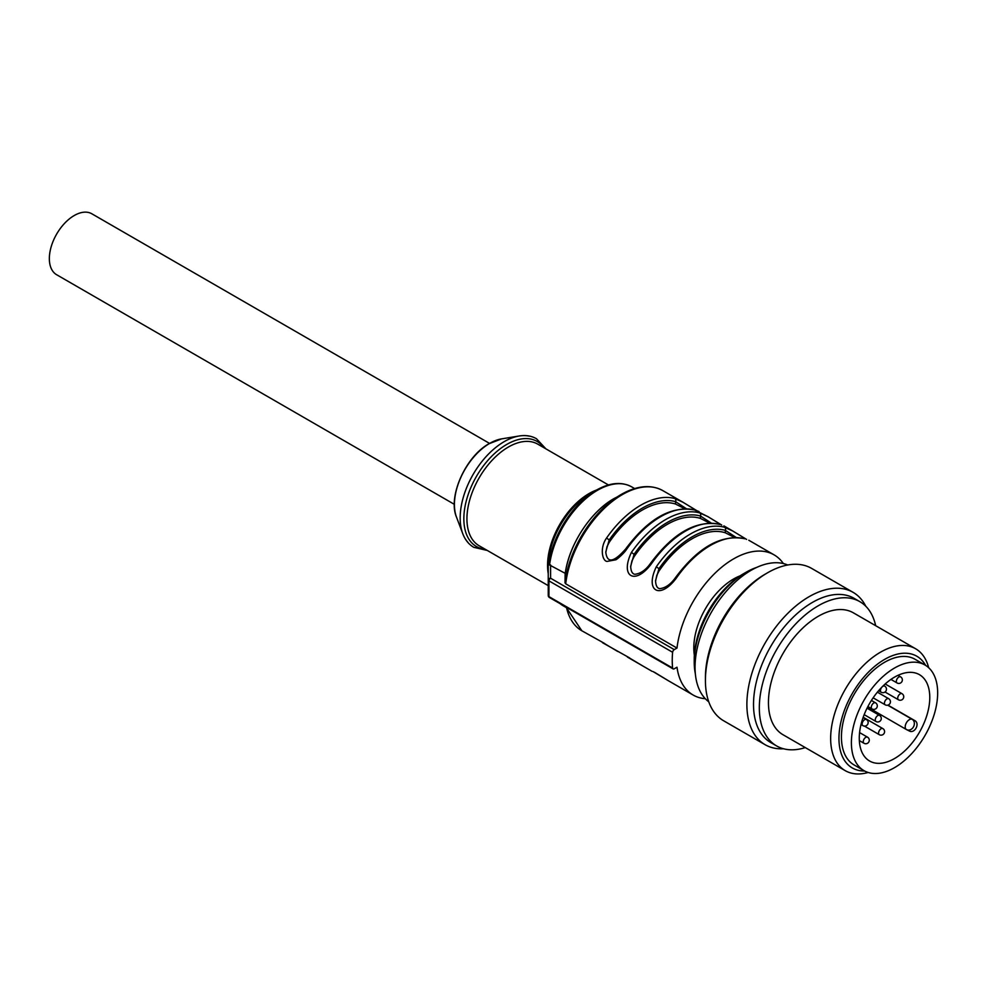 <?xml version="1.0" encoding="UTF-8"?>
<svg xmlns="http://www.w3.org/2000/svg" width="987" height="987" viewBox="0 0 987 987"><rect width="100%" height="100%" fill="white"/><g stroke="black" fill="none" stroke-linecap="round" stroke-linejoin="round"><path stroke-width="1.48" d="M489.54 443.397L91.828 213.784A35.187 20.32 120 0 0 56.641 234.092A35.187 20.32 120 0 0 56.641 274.731L454.353 504.345M734.562 537.459L725.322 532.783A76.246 44.02 -60 0 0 692.146 538.754A76.246 44.02 -60 0 0 658.971 571.091L658.971 568.685L655.528 580.664C655.8 585.673 657.219 588.338 659.797 588.647C665.472 587.981 670.629 584.39 675.293 577.876C697.92 547.44 720.892 534.362 744.21 538.643L744.556 538.791A2.344 1.9 105.7 0 0 744.235 538.655M655.553 581.343L656.762 575.409L658.971 571.091M709.678 523.085L700.437 518.409A76.246 44.02 -60 0 0 667.261 524.381A76.246 44.02 -60 0 0 634.086 556.717L634.086 554.312L630.656 566.291C630.915 571.3 632.334 573.978 634.912 574.286C640.588 573.62 645.757 570.03 650.408 563.503C673.035 533.066 696.008 520.001 719.326 524.282A2.344 1.9 105.7 0 1 719.671 524.43L719.326 524.282A2.344 1.9 105.7 0 0 718.906 524.22M630.668 566.97L631.877 561.035L634.086 556.717M684.805 508.724L675.552 504.049A76.246 44.02 -60 0 0 642.377 510.02A76.246 44.02 -60 0 0 609.201 542.356L609.201 539.951L605.771 551.918C607.03 563.515 613.618 562.59 625.524 549.142C648.151 518.706 671.123 505.628 694.441 509.921L699.018 511.513M605.784 552.609L607.005 546.65L609.201 542.356M596.543 490.033A58.652 33.866 120 0 0 589.079 493.549A58.652 33.866 120 0 0 589.029 493.574A58.652 33.866 120 0 0 547.551 565.428L548.241 561.739L548.241 569.869L547.563 565.428A58.652 33.866 120 0 0 548.241 573.694M736.179 537.459L725.322 530.364A2.344 1.9 -74.3 0 0 724.655 527.305A80.934 46.722 120 0 0 690.493 533.967A80.934 46.722 120 0 0 656.318 566.76C644.622 591.151 659.871 600.022 676.231 578.246L675.305 577.864M711.294 523.098L700.437 516.004A2.344 1.9 -74.3 0 0 699.771 512.944A80.934 46.722 120 0 0 665.608 519.594A80.934 46.722 120 0 0 631.433 552.387C619.737 576.79 634.999 585.661 651.346 563.885L650.433 563.491M686.409 508.724L675.552 501.643A2.344 1.9 -74.3 0 0 674.886 498.571A80.934 46.722 120 0 0 640.723 505.233A80.934 46.722 120 0 0 606.561 538.026C599.516 547.97 602.317 561.184 607.104 561.418L615.654 559.814C616.456 560.036 624.475 552.831 626.461 549.512L625.548 549.13M565.243 573.361L548.871 564.626L548.982 557.174L548.241 558.148L548.241 595.469L548.241 580.146L548.945 580.874L548.945 596.629A2.344 1.641 180 0 1 548.241 595.469L548.241 594.729L548.241 595.469A2.344 2.344 0 0 0 549.784 597.666M548.871 564.626A68.621 39.616 -60 0 1 548.957 563.959L549.648 564.354L548.957 563.959M675.552 504.049L675.552 501.643A78.59 45.377 120 0 0 609.201 539.951L606.561 538.026M700.437 518.409L700.437 516.004A78.59 45.377 120 0 0 634.086 554.312L631.433 552.387M725.322 532.783L725.322 530.364A78.59 45.377 120 0 0 658.971 568.685L656.318 566.76M746.468 539.358L732.699 530.969L724.655 527.305M721.583 524.998L707.827 516.596L699.771 512.944M694.478 509.921A2.344 1.9 105.7 0 1 694.799 510.069L708.16 516.793M696.699 510.637L682.942 502.235L674.886 498.571M653.012 671.555L668.236 680.648L654.492 672.283M652.111 671.345L627.424 657.083M629.62 657.922L602.539 642.722M548.241 578.542L548.241 573.472L548.241 578.542M549.228 597.357A2.344 1.357 -60 0 1 548.945 596.629L672.616 668.039A2.344 1.357 120 0 0 673.097 668.902A2.344 1.357 120 0 0 674.269 668.791L676.996 667.212A80.934 46.722 120 0 0 693.145 695.033A80.934 46.722 120 0 0 705.323 698.722M617.307 496.868L613.778 498.756A69.818 40.307 -60 0 0 565.119 574.286L565.02 582.848L565.711 583.81L676.996 648.064L674.269 649.631A2.344 1.357 120 0 0 672.616 652.284L548.945 580.874A2.344 1.357 -60 0 1 549.228 579.813A2.344 0.962 -129.2 0 1 548.932 578.789A2.344 1.912 180 0 0 548.241 580.146L548.241 558.148M549.228 579.813A2.344 1.357 -60 0 1 550.586 578.222A2.344 1.912 180 0 0 548.932 578.789M783.37 563.552A80.934 46.722 120 0 0 774.079 554.854A80.934 46.722 120 0 0 733.612 558.864A80.934 46.722 120 0 0 676.996 648.064M672.616 652.284A86.794 50.115 120 0 0 672.616 668.039M694.342 655.134A56.308 32.509 -60 0 1 693.799 647.928A56.308 32.509 -60 0 1 740.127 575.84M925.016 665.016L915.072 659.279A60.997 35.211 120 0 0 913.888 658.65A60.997 35.211 120 0 0 853.496 695.49A60.997 35.211 120 0 0 854.076 764.925L864.02 770.662A60.997 35.211 -60 0 1 863.452 701.239A60.997 35.211 -60 0 1 923.844 664.387A60.997 35.211 -60 0 1 925.016 665.016A60.997 35.211 -60 0 1 925.596 734.451A60.997 35.211 -60 0 1 865.204 771.291A60.997 35.211 -60 0 1 864.02 770.662M925.584 665.361A64.513 37.247 120 0 0 882.07 660.945A64.513 37.247 120 0 0 841.615 719.165A64.513 37.247 120 0 0 864.6 770.983M865.796 606.252A87.979 50.793 120 0 0 853.076 592.336A87.979 50.793 120 0 0 750.515 678.155A87.979 50.793 120 0 0 765.11 744.704A87.979 50.793 120 0 0 783.53 748.763M776.572 745.913L770.773 742.557A83.278 48.079 -60 0 1 756.955 679.562A83.278 48.079 -60 0 1 854.051 598.307L859.862 601.663A83.278 48.079 120 0 0 762.766 682.905A83.278 48.079 120 0 0 776.572 745.913A83.278 48.079 120 0 0 805.293 747.591M875.666 625.696A83.278 48.079 120 0 0 859.862 601.663M845.23 770.65L783.024 734.735A70.373 40.627 -60 0 1 771.353 681.499A70.373 40.627 -60 0 1 853.41 612.841L915.615 648.755A70.373 40.627 120 0 0 833.559 717.413A70.373 40.627 120 0 0 845.23 770.65A70.373 40.627 120 0 0 868.153 772.476M928.656 667.693A70.373 40.627 120 0 0 915.615 648.755M765.11 744.704L723.631 720.769A87.979 50.793 -60 0 1 705.421 680.487L705.421 677.625A84.45 48.758 -60 0 1 708.9 652.395A84.45 48.758 -60 0 1 765.135 574.187L767.627 572.744A87.979 50.793 -60 0 1 811.61 568.389L853.076 592.336M705.421 680.487A87.979 50.793 -60 0 1 709.048 654.208A87.979 50.793 -60 0 1 767.627 572.744M870.559 761.532A49.856 28.783 120 0 0 919.921 731.416A49.856 28.783 120 0 0 919.452 674.676A49.856 28.783 120 0 0 918.49 674.158A49.856 28.783 120 0 0 869.128 704.274A49.856 28.783 120 0 0 869.596 761.014A49.856 28.783 120 0 0 870.559 761.532M909.089 730.849C914.443 734.353 920.439 723.446 914.727 720.572L887.942 705.113M708.752 701.794A79.17 45.71 -60 0 1 698.315 643.672A79.17 45.71 -60 0 1 787.737 564.996M695.354 673.825A73.309 42.33 -60 0 1 694.219 662.055L694.219 659.18A69.793 40.294 -60 0 1 697.106 638.33A69.793 40.294 -60 0 1 743.569 573.706L746.061 572.275A73.309 42.33 -60 0 1 756.819 567.365M694.219 662.055A73.309 42.33 -60 0 1 697.241 640.156A73.309 42.33 -60 0 1 746.061 572.275M501.63 438.87L488.836 443.805C465.531 456.734 447.703 496.843 456.487 517.089A49.955 28.833 -60 0 1 489.157 443.706A49.955 28.833 -60 0 1 489.737 443.36A49.955 28.833 -60 0 1 501.63 438.87A49.955 28.833 -60 0 1 501.643 438.87L519.113 436.007A62.366 36.001 120 0 0 504.752 441.325A62.366 36.001 120 0 0 504.258 441.608A62.366 36.001 120 0 0 462.743 533.646A62.366 36.001 120 0 0 467.875 542.295M529.168 436.131A62.366 36.001 120 0 0 519.113 436.007C525.652 434.959 531.438 435.859 536.459 438.721L545.91 448.851M543.849 447.666A60.676 35.026 120 0 0 507.244 444.15A60.676 35.026 120 0 0 463.853 517.965A60.676 35.026 120 0 0 485.209 549.253M548.241 585.636L479.077 545.712A58.652 33.866 -60 0 1 466.937 518.113A58.652 33.866 -60 0 1 508.404 447.025A58.652 33.866 -60 0 1 537.718 444.125L608.424 484.95M548.932 557.186A59.331 34.261 -60 0 1 590.201 493.697A59.331 34.261 -60 0 1 590.251 493.66L596.271 490.181A67.93 39.221 120 0 0 548.969 563.392M566.02 607.412L563.145 605.759A68.621 39.616 -60 0 1 560.135 603.686M596.345 490.144A67.93 39.221 120 0 0 596.271 490.181C609.867 482.557 621.687 481.459 631.754 486.899A68.621 39.616 -60 0 0 597.456 490.305A68.621 39.616 -60 0 0 549.648 564.354M676.231 578.246A80.934 46.722 -60 0 1 710.393 545.453A80.934 46.722 -60 0 1 744.556 538.791M651.346 563.885A80.934 46.722 -60 0 1 685.509 531.092A80.934 46.722 -60 0 1 719.671 524.43M626.461 549.512A80.934 46.722 -60 0 1 660.624 516.719A80.934 46.722 -60 0 1 694.799 510.069M604.735 643.549L581.861 630.792A80.934 46.722 -60 0 1 566.476 607.35M548.241 588.227L548.932 589.19M648.471 486.813A80.243 46.327 120 0 0 621.242 494.45A80.243 46.327 120 0 0 621.156 494.499L621.156 494.499A80.243 46.327 120 0 0 565.02 582.848M565.711 583.81A80.934 46.722 -60 0 1 622.328 494.61A80.934 46.722 -60 0 1 662.795 490.601C650.988 484.222 637.108 485.53 621.156 494.499M550.586 564.897L550.586 578.222L674.269 649.631M897.726 698.167A3.516 2.036 -60 0 1 899.268 694.626A3.516 2.036 -60 0 1 901.982 693.676A3.516 3.516 0 0 1 903.265 698.488A3.516 3.516 0 0 1 898.454 699.771A3.516 2.036 -60 0 1 897.726 698.167M896.344 681.351A3.516 2.036 -60 0 1 897.886 677.81A3.516 2.036 -60 0 1 900.6 676.872A3.516 3.516 0 0 1 901.884 681.672A3.516 3.516 0 0 1 897.072 682.967A3.516 2.036 -60 0 1 896.344 681.351M884.438 703.176A3.516 2.036 -60 0 1 885.981 699.635A3.516 2.036 -60 0 1 888.682 698.697A3.516 3.516 0 0 1 889.978 703.497A3.516 3.516 0 0 1 885.166 704.792A3.516 2.036 -60 0 1 884.438 703.176M880.466 690.604A3.516 2.036 -60 0 1 881.996 687.063A3.516 2.036 -60 0 1 884.71 686.125A3.516 3.516 0 0 1 885.993 690.925A3.516 3.516 0 0 1 881.194 692.22A3.516 2.036 -60 0 1 880.466 690.604M871.299 707.309A3.516 2.036 -60 0 1 872.829 703.768A3.516 2.036 -60 0 1 875.543 702.83A3.516 3.516 0 0 1 876.838 707.63A3.516 3.516 0 0 1 872.027 708.925A3.516 2.036 -60 0 1 871.299 707.309M862.132 724.014A3.516 2.036 -60 0 1 863.674 720.473A3.516 2.036 -60 0 1 866.389 719.523A3.516 3.516 0 0 1 867.672 724.335A3.516 3.516 0 0 1 862.86 725.618A3.516 2.036 -60 0 1 862.132 724.014M863.267 741.656A3.516 2.036 -60 0 1 864.809 738.116A3.516 2.036 -60 0 1 867.524 737.178A3.516 3.516 0 0 1 868.807 741.977A3.516 3.516 0 0 1 863.995 743.273A3.516 2.036 -60 0 1 863.267 741.656M878.578 733.07A3.516 2.036 -60 0 1 880.12 729.529A3.516 2.036 -60 0 1 882.834 728.591A3.516 3.516 0 0 1 884.118 733.39A3.516 3.516 0 0 1 879.306 734.686A3.516 2.036 -60 0 1 878.578 733.07M875.284 719.881A3.516 2.036 -60 0 1 876.814 716.34A3.516 2.036 -60 0 1 879.528 715.39A3.516 3.516 0 0 1 880.811 720.202A3.516 3.516 0 0 1 876.012 721.497A3.516 2.036 -60 0 1 875.284 719.881M906.3 729.455L867.598 707.111L906.411 729.529A5.86 3.38 -60 0 1 906.362 722.854A5.86 3.38 -60 0 1 912.161 719.313L914.727 720.572M887.683 705.174L912.161 719.313A5.86 4.787 116.2 0 1 913.567 726.703A5.86 4.787 116.2 0 1 906.757 729.714L909.311 730.972M456.487 517.089L462.743 533.646C465.099 539.84 468.776 544.405 473.76 547.316L487.257 550.438M563.145 605.759L560.036 603.625M746.591 539.408L732.699 530.969M721.707 525.035L707.827 516.596M696.834 510.674L682.942 502.235M634.629 488.565L631.754 486.899M628.127 657.182L642.685 665.904M603.242 642.821L617.8 651.531M581.861 630.792L565.921 607.03M565.132 574.175C568.709 544.59 591.583 509.958 615.74 497.67M774.079 554.854L748.775 540.234M733.045 531.166L723.89 525.874M683.288 502.432L662.795 490.601M693.145 695.033L667.841 680.425M549.414 597.493L673.097 668.902M885.018 692.01L898.454 699.771M885.191 683.979L901.982 693.676M890.94 679.414L897.072 682.967M897.96 675.342L900.6 676.872M873.137 697.834L885.166 704.792M877.381 692.171L888.682 698.697M878.603 690.715L881.194 692.22M883.575 685.471L884.71 686.125M867.894 706.532L872.027 708.925M871.422 700.437L875.543 702.83M861.009 724.557L862.86 725.618M863.07 717.611L866.389 719.523M859.332 740.571L863.995 743.273M859.591 732.588L867.524 737.178M864.427 726.087L879.306 734.686M863.206 717.253L882.834 728.591M864.168 714.662L876.012 721.497M867.055 708.197L879.528 715.39"/></g></svg>
